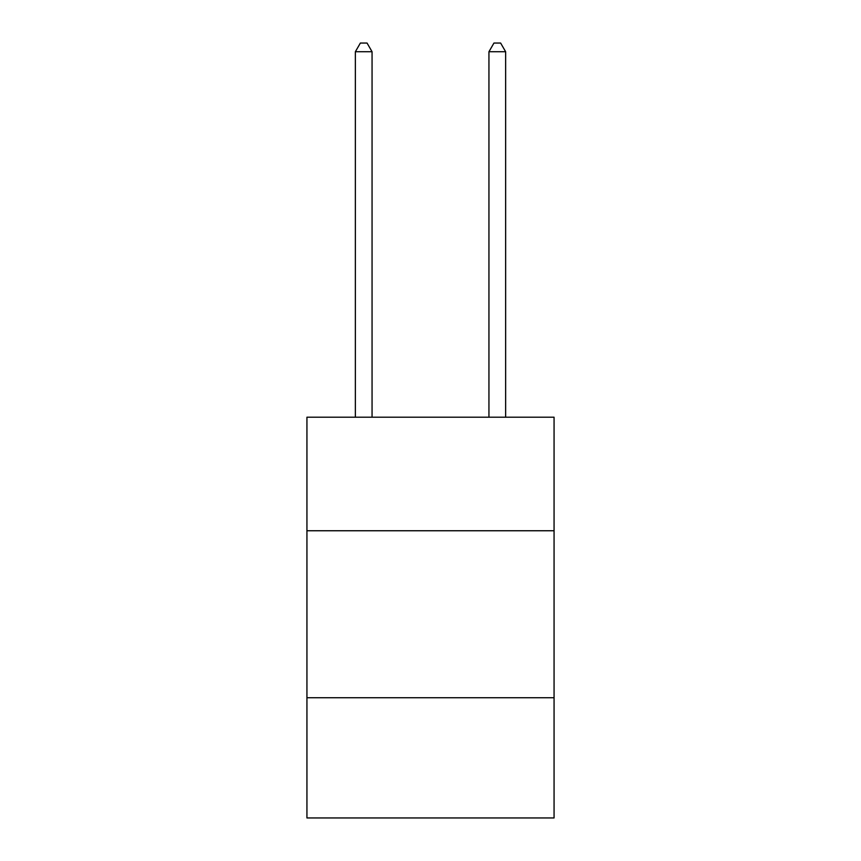 <?xml version="1.0" encoding="UTF-8"?>
<svg xmlns="http://www.w3.org/2000/svg" width="861" height="861" viewBox="0 0 861 861"><rect width="100%" height="100%" fill="white"/><g stroke="black" fill="none" stroke-linecap="round" stroke-linejoin="round"><path stroke-width="1.29" d="M554.064 530.753L554.064 417.208L306.936 417.208L306.936 530.753L554.064 530.753L554.064 817.95L306.936 817.95L306.936 530.753M554.064 697.733L306.936 697.733M372.06 417.208L372.06 51.735L355.356 51.735L355.356 417.208M355.356 51.735L360.372 43.05L367.044 43.05L372.06 51.735M505.644 417.208L505.644 51.735L488.94 51.735L488.94 417.208M488.94 51.735L493.956 43.05L500.628 43.05L505.644 51.735"/></g></svg>
